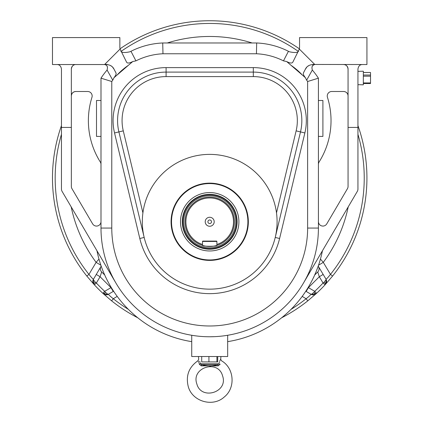 <?xml version="1.0" encoding="UTF-8"?>
<svg xmlns="http://www.w3.org/2000/svg" width="423" height="423" viewBox="0 0 423 423"><rect width="100%" height="100%" fill="white"/><g stroke="black" fill="none" stroke-linecap="round" stroke-linejoin="round"><path stroke-width="0.63" d="M277.086 221.763A67.384 67.384 0 0 1 176.01 280.121A67.384 67.384 0 0 1 176.01 163.41A67.384 67.384 0 0 1 277.086 221.763M248.338 221.763A38.63 38.63 0 0 1 209.702 260.399A38.63 38.63 0 0 1 171.072 221.763A38.63 38.63 0 0 1 209.702 183.133A38.63 38.63 0 0 1 248.338 221.763M308.156 287.487L314.733 291.325L316.568 293.303L311.55 294.572L305.797 291.225M310.826 294.223A4.494 4.494 0 0 0 316.166 293.668A2.697 0.74 -132.6 0 1 313.951 292.346L311.476 294.308L310.826 294.223C311.005 294.604 309.44 296.111 306.12 298.738L302.191 296.396M323.172 274.437L325.953 279.095C326.329 279.28 327.836 277.71 330.469 274.39L332.573 276.071L325.028 284.838L323.05 283.008L319.312 276.737L317.747 271.957A4.494 4.494 0 0 0 318.429 266.479L323.172 274.437L319.312 276.737L308.467 287.587L306.167 291.447M325.953 279.095L326.297 279.82L325.398 284.441A4.494 4.494 0 0 0 325.948 279.095L326.038 279.751L324.076 282.22A2.697 0.74 42.6 0 1 325.398 284.441M113.607 291.225L113.242 291.447L110.937 287.587L100.092 276.737L96.354 283.008L94.377 284.838L94.006 284.441L93.108 279.82L100.981 266.479A4.494 4.494 0 0 0 101.663 271.957L100.092 276.737L96.233 274.437M93.457 279.101A4.494 4.494 0 0 0 94.006 284.441A2.697 0.74 -42.6 0 1 95.334 282.22L93.372 279.751L93.457 279.095C93.076 279.28 91.569 277.71 88.941 274.39L96.116 262.36L98.966 259.082M113.242 291.447L107.86 294.572L102.837 293.303L104.671 291.325L105.459 292.346A2.697 0.74 132.6 0 1 103.238 293.668L111.609 300.843L113.29 298.738A154.532 154.532 0 0 0 128.412 309.393M103.238 293.668A4.494 4.494 0 0 0 108.579 294.223L107.928 294.308L105.459 292.346M100.864 265.195L96.116 262.36A141.504 141.504 0 0 1 71.18 206.868M320.438 259.082L323.294 262.36L318.54 265.195M101.187 266.125L100.981 266.479M362.437 64.539C359.984 64.518 358.482 66.014 357.943 69.034L357.943 189.097A4.494 4.494 0 0 1 357.324 191.37L303.439 283.114M225.142 335.661L227.669 335.27L227.669 356.531L191.735 356.531L191.735 335.27M318.413 221.589A4.494 4.494 0 0 0 326.778 223.862L347.442 188.684A4.494 4.494 0 0 0 348.06 186.411L348.06 69.034A4.494 4.494 0 0 0 344.026 64.56M100.991 221.589A4.494 4.494 0 0 1 92.626 223.862L71.963 188.684A4.494 4.494 0 0 1 71.344 186.411L71.344 127.429L61.462 127.429L61.462 69.034C60.923 66.014 59.426 64.518 56.968 64.539M71.344 69.034C71.884 66.014 73.38 64.518 75.839 64.539A4.494 4.494 0 0 0 71.344 69.034L71.344 127.429M117.076 75.04A66.934 66.934 0 0 1 128.264 65.401L114.02 77.673L112.756 80.18A66.934 66.934 0 0 0 111.772 81.507L111.772 228.055A97.93 97.93 0 0 0 209.702 325.985A97.93 97.93 0 0 0 307.632 228.055L307.632 81.507A66.934 66.934 0 0 0 306.649 80.18L312.338 70.007L312.634 70.414A77.716 77.716 0 0 1 318.413 78.17L318.413 228.055A108.711 108.711 0 0 1 209.702 336.766A108.711 108.711 0 0 1 100.991 228.055L100.991 78.17A77.716 77.716 0 0 1 106.77 70.414A3.596 3.596 0 0 0 107.067 70.007L106.77 70.414M306.649 80.18L305.385 77.673C303.619 75.463 302.968 73.877 303.439 72.915L305.348 69.245C306.902 65.888 310.059 64.317 314.818 64.539A3.596 3.596 0 0 0 312.296 66.237M318.413 164.378A4.494 4.494 0 0 1 319.101 161.988A77.716 77.716 0 0 0 327.46 97.332A4.494 4.494 0 0 1 331.743 91.49L343.598 91.49C345.898 91.648 347.389 92.827 348.06 95.038M107.458 67.019A3.596 3.596 0 0 0 107.109 66.237M71.344 95.038C72.016 92.827 73.507 91.648 75.812 91.49L87.661 91.49A4.494 4.494 0 0 1 91.95 97.332A77.716 77.716 0 0 0 100.304 161.988A4.494 4.494 0 0 1 100.991 164.378M119.862 37.584L52.478 37.584L52.478 64.539L104.587 64.539L120.079 49.047A8.983 8.983 0 0 1 119.862 47.064L119.862 37.584M209.702 336.766L214.461 336.66M303.968 293.922L303.714 294.286M304.549 293.086L305.004 292.42M249.686 335.878L249.956 335.777M247.688 336.597L247.989 336.491M322.437 250.77A114.998 114.998 0 0 1 227.669 341.641M191.735 341.641A114.998 114.998 0 0 1 96.967 250.77M312.433 64.455L366.931 64.539L366.931 37.584L299.547 37.584L299.547 47.064A8.983 8.983 0 0 1 299.325 49.047L292.779 62.255C291.976 63.476 289.94 63.244 286.688 61.562L283.468 60.864A66.934 66.934 0 0 0 256.433 53.758L162.971 53.758A66.934 66.934 0 0 0 135.936 60.864L132.716 61.562C129.47 63.244 127.439 63.476 126.625 62.255L120.079 49.047M106.242 64.412L104.587 64.539C109.351 64.322 112.507 65.888 114.057 69.245L115.971 72.915C116.441 73.877 115.791 75.458 114.02 77.673M120.878 51.215C121.85 52.727 124.922 52.901 130.088 51.749L130.966 51.294A77.716 77.716 0 0 1 162.728 42.977L162.971 53.758M75.839 91.49L75.839 91.49C73.11 91.759 71.609 93.256 71.344 95.984A4.494 4.494 0 0 1 75.839 91.49A4.494 4.494 0 0 0 75.468 91.505M74.961 91.58A4.494 4.494 0 0 0 73.396 92.214M112.756 80.18L107.067 70.007C107.992 66.839 107.167 65.015 104.587 64.539M100.991 78.17L111.772 81.507M307.632 81.507L318.413 78.17M162.728 42.977L256.676 42.977A77.716 77.716 0 0 1 288.438 51.294L289.321 51.749C294.471 52.907 297.543 52.727 298.532 51.215M276.499 212.88L296.126 130.866A44.024 44.024 0 0 0 253.314 76.595L166.091 76.595A44.024 44.024 0 0 0 123.278 130.866L142.911 212.88C141.821 221.15 142.244 229.34 144.174 237.451L118.911 131.913A48.513 48.513 0 0 1 166.091 72.1L253.314 72.1A48.513 48.513 0 0 1 300.499 131.913L275.236 237.451L279.603 238.498A71.873 71.873 0 0 1 139.802 238.498L114.538 132.959A53.007 53.007 0 0 1 166.091 67.611L253.314 67.611A53.007 53.007 0 0 1 304.867 132.959L279.603 238.498M302.329 75.04A66.934 66.934 0 0 0 291.146 65.401L305.385 77.673M291.146 65.401L286.688 61.562M128.264 65.401L132.716 61.562M312.338 70.007C311.413 66.839 312.237 65.02 314.818 64.539L299.325 49.047M256.676 42.977L256.433 53.758M61.462 127.429L61.462 189.097A4.494 4.494 0 0 0 62.081 191.37L115.965 283.114M343.571 64.539C346.025 64.518 347.521 66.014 348.06 69.034M100.991 136.412L96.502 136.412L96.502 100.478L100.991 100.478M318.413 100.478L322.908 100.478L322.908 136.412L318.413 136.412M343.571 91.49A4.494 4.494 0 0 1 348.06 95.984M106.496 64.423L107.791 64.576M110.641 65.65L111.508 66.226M112.655 67.262L114.057 69.245M305.348 69.245L306.749 67.262M307.881 66.242L308.742 65.665M105.776 277.287A143.751 143.751 0 0 1 105.486 276.98L105.486 276.668M313.919 276.668L313.919 276.98A143.751 143.751 0 0 1 313.628 277.287M228.087 341.573L228.568 341.493M190.836 341.493L191.381 341.583M316.166 293.668L307.801 300.843L306.12 298.738A154.532 154.532 0 0 1 290.998 309.393M324.076 282.22L323.05 283.008A154.532 154.532 0 0 1 314.733 291.325L313.951 292.346M94.006 284.441L86.831 276.071L88.941 274.39A154.532 154.532 0 0 1 61.462 134.34M111.249 287.487L104.671 291.325A154.532 154.532 0 0 1 96.354 283.008L95.334 282.22M108.579 294.223C108.399 294.604 109.969 296.111 113.29 298.738L117.213 296.396M86.831 276.071A157.224 157.224 0 0 1 61.462 125.589M307.801 300.843A157.224 157.224 0 0 1 281.628 317.784M137.776 317.784A157.224 157.224 0 0 1 111.609 300.843M102.837 293.303A157.224 157.224 0 0 1 94.377 284.838M120.032 48.825A157.224 157.224 0 0 1 299.373 48.825M357.943 125.589A157.224 157.224 0 0 1 332.573 276.071M325.028 284.838A157.224 157.224 0 0 1 316.568 293.303M317.747 271.957L314.67 275.029M318.429 266.479L318.218 266.125M104.735 275.029L101.663 271.957M218.173 365.863A1.618 0.386 -99.3 0 0 217.655 364.758L218.934 363.785C221.033 357.874 221.033 357.874 218.934 363.785A1.618 0.296 11.8 0 0 220.161 364.192C221.678 359.645 221.678 359.645 220.161 364.192L218.173 365.863L201.237 365.863A1.618 0.386 -80.7 0 1 201.75 364.758C207.059 366.255 212.362 366.255 217.655 364.758L201.75 364.758L200.47 363.785C198.371 357.874 198.371 357.874 200.47 363.785L200.253 362.844M199.994 361.982L199.693 361.189M198.472 356.531L198.71 359.233L197.943 360.75C188.859 367.143 185.623 375.735 188.246 386.527C192.216 401.538 212.88 407.534 224.269 396.986C235.812 387.886 234.268 367.968 221.462 360.75L220.695 359.233L220.51 359.555M220.499 359.576L220.288 359.962M220.013 360.507L219.701 361.21M219.41 361.993L219.146 362.871M203.521 365.879L201.237 365.863L199.244 364.192C197.731 359.645 197.731 359.645 199.244 364.192A1.618 0.296 -11.8 0 0 200.47 363.785L218.934 363.785M198.101 360.983L198.26 361.247M198.487 361.649L198.72 362.146M198.953 362.765L199.133 363.442M209.702 366.191L210.781 366.138M213.678 365.943L213.948 365.932M214.107 365.927L216.148 365.874M196.827 383.873C201.168 400.729 228.515 392.269 222.577 375.904C218.236 359.053 190.895 367.508 196.827 383.873M217.702 356.531L217.702 361.919L201.708 361.919L201.708 356.594M208.92 356.594L208.92 361.919M216.92 356.594L216.92 361.919M357.943 84.669L363.336 84.833L363.336 71.196L357.943 71.365M363.336 72.56L370.522 72.502L370.522 83.474M221.52 258.072A38.181 38.181 0 0 1 172.351 213.842A38.181 38.181 0 0 1 235.241 193.374A38.181 38.181 0 0 1 221.52 258.072M218.739 249.533A29.198 29.198 0 0 1 181.139 215.709A29.198 29.198 0 0 1 229.229 200.058A29.198 29.198 0 0 1 218.739 249.533M237.107 221.763A27.4 27.4 0 0 0 206.836 194.511A27.4 27.4 0 0 0 182.9 227.468A27.4 27.4 0 0 0 237.107 221.763M202.517 245.403C202.067 246.567 217.332 246.572 216.888 245.403A24.708 24.708 0 0 1 185.263 218.131A24.708 24.708 0 0 1 234.141 218.131A24.708 24.708 0 0 1 216.888 245.403L216.888 244.462A23.81 23.81 0 0 0 229.002 207.82A23.81 23.81 0 0 0 190.408 207.82A23.81 23.81 0 0 0 202.517 244.462L202.517 245.403M209.702 195.712A26.057 26.057 0 0 0 187.14 234.791A26.057 26.057 0 0 0 232.269 234.791A26.057 26.057 0 0 0 209.702 195.712M209.702 194.813A26.95 26.95 0 0 1 233.047 235.241A26.95 26.95 0 0 1 186.363 235.241A26.95 26.95 0 0 1 209.702 194.813M216.888 241.438L202.517 241.438A0.36 0.36 0 0 1 202.876 241.084L216.534 241.084A0.36 0.36 0 0 1 216.888 241.438L216.888 244.462M202.517 241.438L202.517 244.462M209.702 226.257A4.494 4.494 0 0 0 213.594 219.521A4.494 4.494 0 0 0 205.811 219.521A4.494 4.494 0 0 0 209.702 226.257M209.702 223.561A1.798 1.798 0 0 0 211.257 220.864A1.798 1.798 0 0 0 208.148 220.864A1.798 1.798 0 0 0 209.702 223.561M311.053 294.35L311.55 294.572L311.476 294.308M326.038 279.751L326.075 279.323M93.108 279.82L93.33 279.323M107.86 294.572L108.357 294.35M130.966 51.294L135.936 60.864M357.943 127.429L348.06 127.429M111.772 228.055L100.991 228.055M307.632 228.055L318.413 228.055M283.468 60.864L288.438 51.294M253.314 76.595L253.314 67.611M304.867 132.959L296.126 130.866M166.091 76.595L166.091 67.611M123.278 130.866L114.538 132.959M139.802 238.498L144.174 237.451M348.224 206.868A141.504 141.504 0 0 1 323.294 262.36L330.469 274.39A154.532 154.532 0 0 0 357.943 134.34M298.305 51.368A154.532 154.532 0 0 0 121.105 51.368M167.291 42.977A141.504 141.504 0 0 1 252.113 42.977M363.336 75.04L370.522 75.04M363.336 82.94L370.522 82.94M370.522 76.193L363.336 76.193M220.695 359.233L220.933 356.531M370.522 83.527L363.336 83.527M370.522 72.502L363.336 72.502"/></g></svg>
